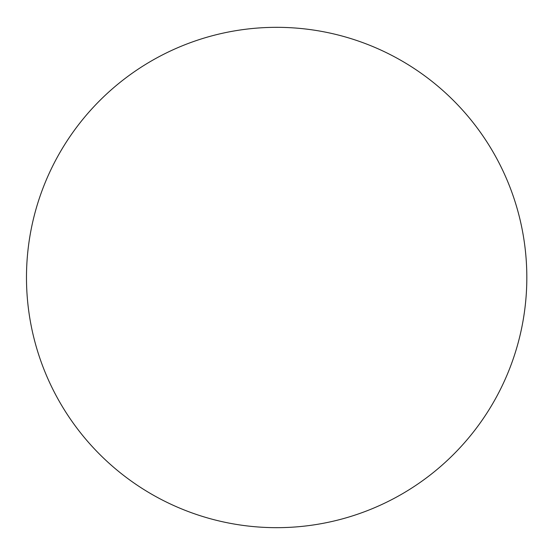 <?xml version="1.0" encoding="UTF-8"?>
<svg xmlns="http://www.w3.org/2000/svg" width="555" height="555" viewBox="0 0 555 555"><rect width="100%" height="100%" fill="white"/><g stroke="black" fill="none" stroke-linecap="round" stroke-linejoin="round"><path stroke-width="0.42" stroke-dasharray="2.77 2.08" d="M526.827 277.5A250.173 250.173 0 0 1 151.57 494.158A250.173 250.173 0 0 1 151.57 60.842A250.173 250.173 0 0 1 526.827 277.5"/><path stroke-width="0.83" d="M526.827 277.5A250.173 250.173 0 0 0 151.57 60.842A250.173 250.173 0 0 0 151.57 494.158A250.173 250.173 0 0 0 526.827 277.5"/></g></svg>
